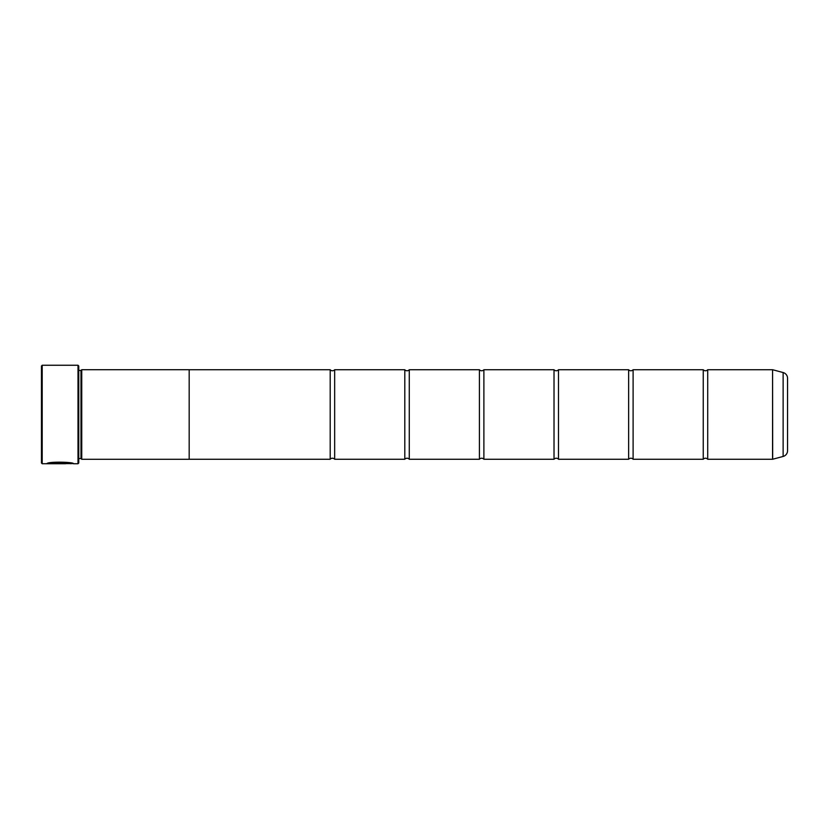 <?xml version="1.0" encoding="UTF-8"?>
<svg xmlns="http://www.w3.org/2000/svg" width="829" height="829" viewBox="0 0 829 829"><rect width="100%" height="100%" fill="white"/><g stroke="black" fill="none" stroke-linecap="round" stroke-linejoin="round"><path stroke-width="1.24" d="M783.125 456.458L783.125 372.542A5.969 5.969 0 0 1 787.55 378.314L787.55 450.686A5.969 5.969 0 0 1 783.125 456.458L772.566 459.266L772.566 369.734L707.717 369.734L707.717 459.266A2.922 2.922 0 0 0 703.241 459.266L633.107 459.266A2.922 2.922 0 0 0 628.631 459.266L558.497 459.266A2.922 2.922 0 0 0 554.021 459.266L483.887 459.266A2.922 2.922 0 0 0 479.411 459.266L409.277 459.266A2.922 2.922 0 0 0 404.801 459.266L334.667 459.266A2.922 2.922 0 0 0 330.191 459.266L189.178 459.266L189.178 369.713L81.739 369.713L81.739 459.287L80.993 458.541L80.993 370.459L81.739 369.713M707.717 369.734A2.922 2.922 0 0 1 703.241 369.734L703.241 459.266M703.241 369.734L633.107 369.734L633.107 459.266M633.107 369.734A2.922 2.922 0 0 1 628.631 369.734L628.631 459.266M628.631 369.734L558.497 369.734L558.497 459.266M558.497 369.734A2.922 2.922 0 0 1 554.021 369.734L554.021 459.266M554.021 369.734L483.887 369.734L483.887 459.266M483.887 369.734A2.922 2.922 0 0 1 479.411 369.734L479.411 459.266M479.411 369.734L409.277 369.734L409.277 459.266M409.277 369.734A2.922 2.922 0 0 1 404.801 369.734L404.801 459.266M404.801 369.734L334.667 369.734L334.667 459.266M334.667 369.734A2.922 2.922 0 0 1 330.191 369.734L330.191 459.266M772.566 369.734L772.68 459.256M72.993 463.598L42.196 463.743L41.45 462.996L41.45 366.003L42.196 365.257L42.196 463.743M78.009 463.743L78.009 365.257L78.755 366.003L78.755 462.996L78.009 463.743L73.532 463.743C74.382 461.971 47.605 461.359 46.818 463.722L65.491 463.722L50.217 463.566C53.833 461.774 71.512 463.048 70.848 463.743M78.009 365.257L42.196 365.257M78.755 458.541L80.993 458.541M78.755 370.459L80.993 370.459M772.566 459.266L707.717 459.266M783.125 372.542L772.68 369.744M189.178 459.287L81.739 459.287M330.191 369.734L189.178 369.734M72.942 463.598L73.532 463.743M65.491 463.566L47.367 463.577M70.848 463.598C71.512 462.893 53.854 461.629 50.217 463.421L50.217 463.566"/></g></svg>
